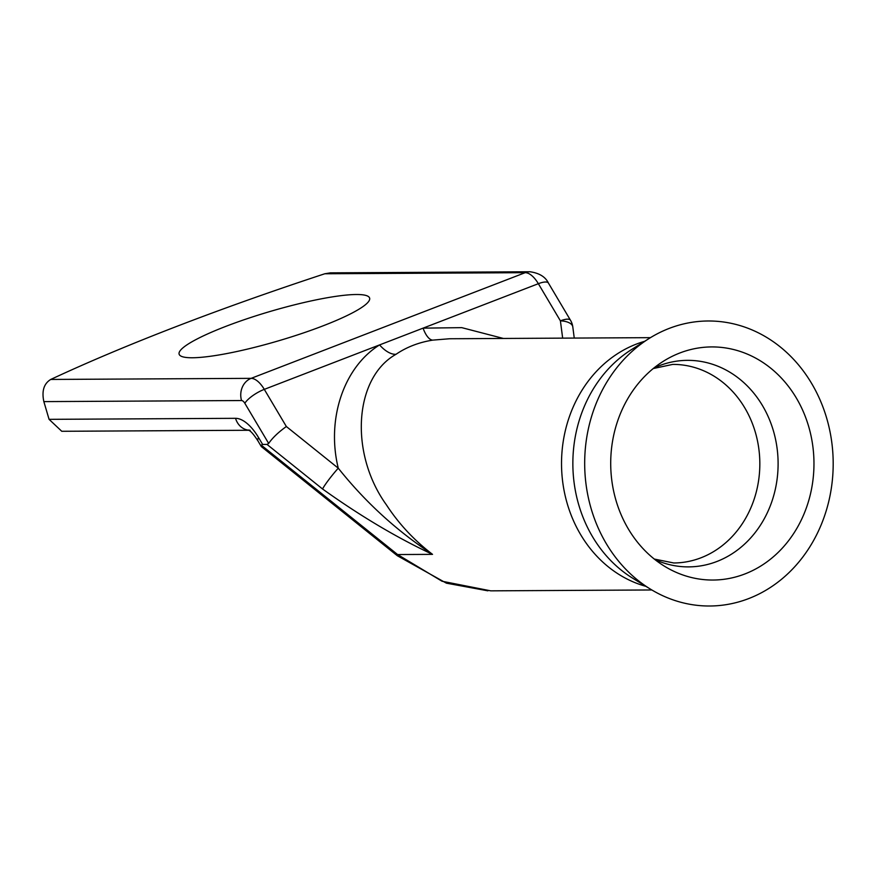 <?xml version="1.0" encoding="UTF-8"?>
<svg xmlns="http://www.w3.org/2000/svg" width="877" height="877" viewBox="0 0 877 877"><rect width="100%" height="100%" fill="white"/><g stroke="black" fill="none" stroke-linecap="round" stroke-linejoin="round"><path stroke-width="1.32" d="M591.208 508.89A142.512 124.26 89.7 0 0 650.328 589.059A142.512 124.26 89.7 0 0 789.234 572.396A142.512 124.26 89.7 0 0 826.66 418.11A142.512 124.26 89.7 0 0 648.958 338.588A142.512 124.26 89.7 0 0 591.208 508.89M616.049 500.614A116.564 101.633 89.7 0 0 664.404 566.18A116.564 101.633 89.7 0 0 778.02 552.543A116.564 101.633 89.7 0 0 808.627 426.354A116.564 101.633 89.7 0 0 663.286 361.313A116.564 101.633 89.7 0 0 616.049 500.614M192.348 357.761A99.287 15.271 -16.4 0 0 301.644 333.545A99.287 15.271 -16.4 0 0 369.623 298.103A99.287 15.271 -16.4 0 0 356.391 294.508A99.287 15.271 -16.4 0 0 247.095 318.724A99.287 15.271 -16.4 0 0 179.116 354.165A99.287 15.271 -16.4 0 0 192.348 357.761M650.449 337.656L449.594 338.752L432.745 340.123C418.899 342.337 406.665 347.051 396.042 354.275C354.067 377.801 349.243 453.398 386.428 504.878C398.772 523.788 414.141 540.287 432.525 554.363C397.073 537.831 360.414 516.049 322.572 489.004A17.518 1.601 -51.3 0 1 338.27 468.186C365.314 502.115 396.722 530.837 432.525 554.363L397.599 554.549L442.041 581.243L490.769 590.846L651.83 589.969M43.85 401.611C41.603 390.999 43.894 383.611 50.745 379.445A584.06 89.794 163.6 0 1 324.808 273.767L330.41 272.857L529.982 271.76A17.518 15.282 89.7 0 0 525.191 272.67L251.14 378.349A17.518 15.282 89.7 0 0 241.548 400.537L43.85 401.611L49.068 419.338L235.54 418.318A40.879 19.009 68.9 0 1 258.572 437.601L262.629 444.431L267.003 444.409L268.669 443.444L244.836 403.288A5.843 2.719 -111.1 0 0 241.548 400.537M248.871 430.267L61.763 431.287L49.068 419.338M396.042 354.275A23.361 12.07 -123.9 0 1 379.577 344.913L264.295 389.366L286.351 426.518L338.27 468.186C326.244 419.261 343.652 367.288 379.577 344.913L423.076 328.141A23.361 9.209 -99.2 0 0 432.745 340.123M262.629 444.431L261.269 445.143L261.412 446.656L397.347 555.744A17.518 1.601 -51.3 0 1 397.599 554.549L261.269 445.143M562.661 338.138L560.403 320.85A17.518 5.306 -30.7 0 1 570.488 320.248L548.443 283.096A17.518 5.306 149.3 0 0 538.357 283.699L423.076 328.141L461.762 327.647L503.409 338.467M286.351 426.518C278.382 432.229 272.484 437.864 268.669 443.444M324.808 273.767L525.191 272.67A23.361 10.864 -111.1 0 1 538.357 283.699L560.403 320.85A17.518 8.123 -7.4 0 1 572.802 326.924A17.518 17.518 0 0 0 570.488 320.248M399.298 554.538A17.518 1.601 -51.3 0 1 397.347 555.744L446.404 583.172L487.886 590.824M654.286 559.055L673.799 562.979A99.287 86.571 89.7 0 0 755.283 432.065A99.287 86.571 89.7 0 0 672.714 364.404L653.244 368.548M644.584 341.339A126.156 109.998 89.7 0 0 567.309 503.891A126.156 109.998 89.7 0 0 645.921 586.351M648.958 338.588L631.55 349.561A130.136 113.473 89.7 0 0 578.82 505.075A130.136 113.473 89.7 0 0 632.799 578.283L650.328 589.059M654.987 559.614A103.267 90.046 89.7 0 0 750.109 538.555A103.267 90.046 89.7 0 0 773.371 430.717A103.267 90.046 89.7 0 0 653.946 367.989M50.745 379.445L251.14 378.349A23.361 10.864 68.9 0 1 264.295 389.366A17.518 5.306 149.3 0 0 244.836 403.288M235.54 418.318A17.518 15.282 89.7 0 0 248.761 430.19M322.572 489.004L267.003 444.409M258.572 437.601A17.518 5.306 149.3 0 0 257.981 440.956L261.247 446.459M529.982 271.76C539.3 273.087 545.45 276.869 548.443 283.096M574.249 338.073L572.802 326.924M250.109 430.256L248.432 430.026C248.882 430.848 250.362 429.226 257.981 440.956"/></g></svg>
